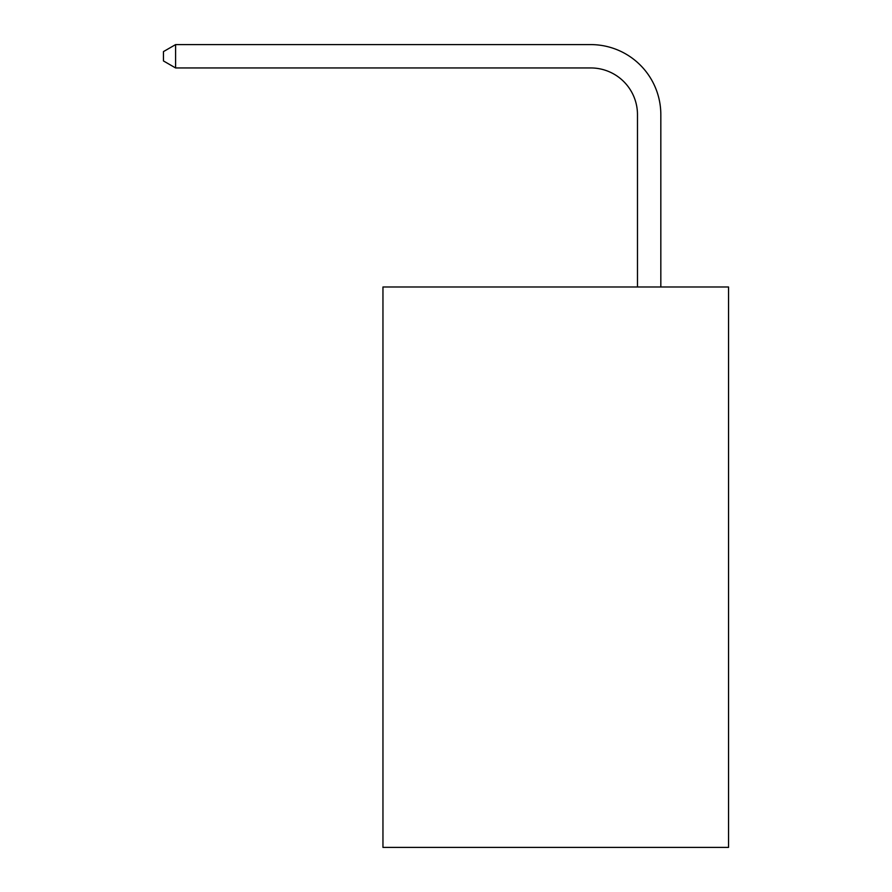 <?xml version="1.0" encoding="UTF-8"?>
<svg xmlns="http://www.w3.org/2000/svg" width="892" height="892" viewBox="0 0 892 892"><rect width="100%" height="100%" fill="white"/><g stroke="black" fill="none" stroke-linecap="round" stroke-linejoin="round"><path stroke-width="1.34" d="M728.541 286.979L728.541 847.4L382.958 847.4L382.958 286.979L728.541 286.979M637.479 286.979L637.479 114.655A46.696 46.696 62.9 0 0 590.772 67.948L175.601 67.948L163.459 60.946L163.459 51.602L175.601 44.6L590.772 44.6A70.055 70.055 -117.1 0 1 660.827 114.655L660.827 286.979M637.479 114.655A46.696 46.696 62.9 0 0 590.772 67.948A46.696 46.696 62.9 0 1 637.479 114.655A46.696 46.696 62.9 0 0 590.772 67.948A46.696 46.696 62.9 0 1 637.479 114.655A46.696 46.696 62.9 0 0 590.772 67.948A46.696 46.696 62.9 0 1 637.479 114.655A46.696 46.696 62.9 0 0 590.772 67.948A46.696 46.696 62.9 0 1 637.479 114.655A46.696 46.696 62.9 0 0 590.772 67.948A46.696 46.696 62.9 0 1 637.479 114.655A46.696 46.696 62.9 0 0 590.772 67.948A46.696 46.696 62.9 0 1 637.479 114.655A46.696 46.696 62.9 0 0 590.772 67.948A46.696 46.696 62.9 0 1 637.479 114.655A46.696 46.696 62.9 0 0 590.772 67.948A46.696 46.696 62.9 0 1 637.479 114.655A46.696 46.696 62.9 0 0 590.772 67.948A46.696 46.696 62.9 0 1 637.479 114.655A46.696 46.696 62.9 0 0 590.772 67.948A46.696 46.696 62.9 0 1 637.479 114.655A46.696 46.696 62.9 0 0 590.772 67.948A46.696 46.696 62.9 0 1 637.479 114.655A46.696 46.696 62.9 0 0 590.772 67.948A46.696 46.696 62.9 0 1 637.479 114.655A46.696 46.696 62.9 0 0 590.772 67.948A46.696 46.696 62.9 0 1 637.479 114.655A46.696 46.696 62.9 0 0 590.772 67.948A46.696 46.696 62.9 0 1 637.479 114.655A46.696 46.696 62.9 0 0 590.772 67.948A46.696 46.696 62.9 0 1 637.479 114.655A46.696 46.696 62.9 0 0 590.772 67.948A46.696 46.696 62.9 0 1 637.479 114.655A46.696 46.696 62.9 0 0 590.772 67.948A46.696 46.696 62.9 0 1 637.479 114.655A46.696 46.696 62.9 0 0 590.772 67.948A46.696 46.696 62.9 0 1 637.479 114.655A46.696 46.696 62.9 0 0 590.772 67.948A46.696 46.696 62.9 0 1 637.479 114.655A46.696 46.696 62.9 0 0 590.772 67.948A46.696 46.696 62.9 0 1 637.479 114.655A46.696 46.696 62.9 0 0 590.772 67.948A46.696 46.696 62.9 0 1 637.479 114.655A46.696 46.696 62.9 0 0 590.772 67.948A46.696 46.696 62.9 0 1 637.479 114.655A46.696 46.696 62.9 0 0 590.772 67.948A46.696 46.696 62.9 0 1 637.479 114.655A46.696 46.696 62.9 0 0 590.772 67.948A46.696 46.696 62.9 0 1 637.479 114.655A46.696 46.696 62.9 0 0 590.772 67.948A46.696 46.696 62.9 0 1 637.479 114.655A46.696 46.696 62.9 0 0 590.772 67.948A46.696 46.696 62.9 0 1 637.479 114.655A46.696 46.696 62.9 0 0 590.772 67.948A46.696 46.696 62.9 0 1 637.479 114.655M175.601 44.6L590.772 44.6L175.601 44.6L590.772 44.6L175.601 44.6L590.772 44.6L175.601 44.6L590.772 44.6L175.601 44.6L590.772 44.6L175.601 44.6L590.772 44.6L175.601 44.6L590.772 44.6L175.601 44.6L590.772 44.6L175.601 44.6L590.772 44.6L175.601 44.6L590.772 44.6L175.601 44.6L590.772 44.6L175.601 44.6L590.772 44.6L175.601 44.6L590.772 44.6L175.601 44.6L590.772 44.6L175.601 44.6L590.772 44.6L175.601 44.6L590.772 44.6L175.601 44.6L590.772 44.6L175.601 44.6L590.772 44.6L175.601 44.6L590.772 44.6L175.601 44.6L590.772 44.6L175.601 44.6L590.772 44.6L175.601 44.6L590.772 44.6L175.601 44.6L590.772 44.6L175.601 44.6L590.772 44.6L175.601 44.6L590.772 44.6L175.601 44.6L590.772 44.6L175.601 44.6L590.772 44.6L175.601 44.6L175.601 67.948"/></g></svg>
